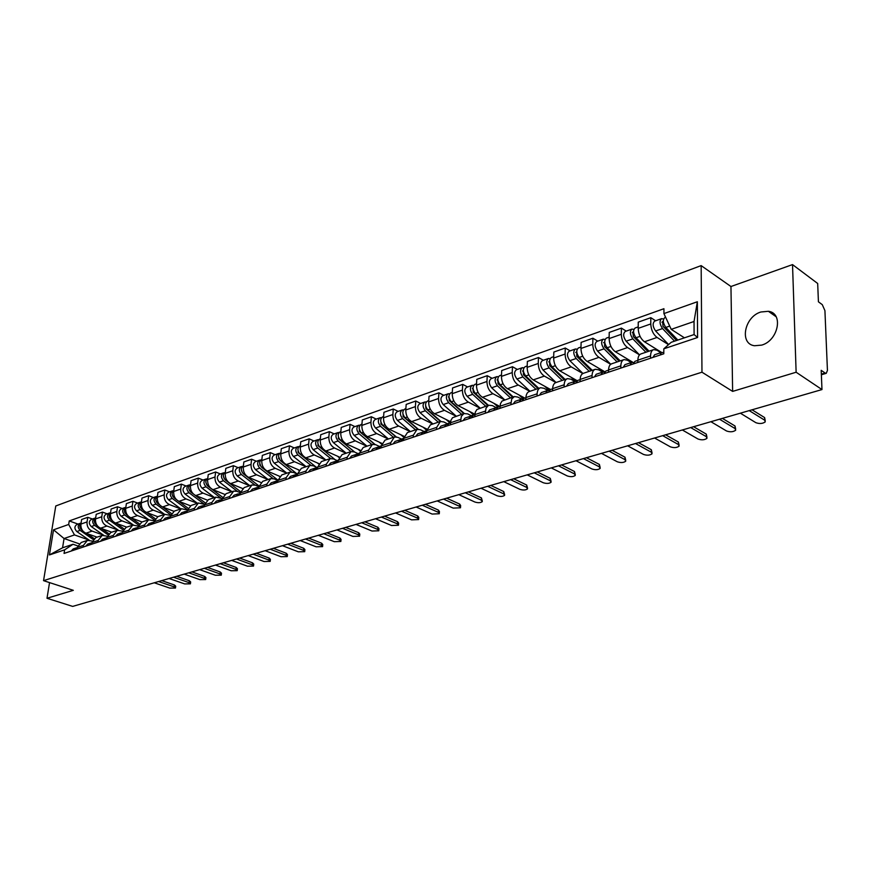 <?xml version="1.0" encoding="UTF-8"?>
<svg xmlns="http://www.w3.org/2000/svg" width="871" height="871" viewBox="0 0 871 871"><rect width="100%" height="100%" fill="white"/><g stroke="black" fill="none" stroke-linecap="round" stroke-linejoin="round"><path stroke-width="1.31" d="M761.69 345.112C778.391 340.605 783.758 313.005 768.374 311.295L760.884 311.992C744.346 316.772 739.141 343.958 754.547 345.743L761.69 345.112M796.127 372.233L792.523 264.599L730.954 286.515L701.155 265.611L55.766 505.975L43.55 580.652L701.972 372.2L732.631 391.395L796.127 372.233L821.974 389.566L72.663 606.401L47.001 598.268L73.316 590.331L43.55 580.652M792.523 264.599L817.684 283.489L818.424 301.812L822.278 304.654L824.924 310.631L827.439 370.436L826.263 373.321L821.375 374.77M49.538 582.601L47.001 598.268M821.353 374.127L825.109 373.017L821.19 370.327L821.974 389.566M825.109 373.017L826.263 373.321M668.525 344.666L657.061 337.447C653.217 334.442 651.127 329.946 650.768 323.947L650.811 317.686L638.247 322.139L638.193 328.367C638.519 334.333 640.62 338.797 644.464 341.77L661.601 352.428M653.392 349.717L641.089 353.866C639.064 354.551 637.997 356.653 637.877 360.159L650.561 355.923C650.67 352.385 651.726 350.284 653.74 349.598L657.006 350.273L660.86 352.668M650.561 355.923L650.55 358.21M655.623 320.768L650.811 317.686M637.877 360.159L637.855 362.434M631.845 329.14L625.324 331.437C622.896 333.604 623.168 336.848 626.118 341.192L639.499 354.856L627.556 347.562C623.701 344.633 621.611 340.213 621.306 334.301L621.393 328.117L609.232 332.428L609.123 338.579C609.417 344.459 611.486 348.846 615.34 351.742L633.195 362.51M620.816 368.106L620.849 365.853C620.979 362.358 622.068 360.278 624.104 359.581L627.392 360.224L631.257 362.554M626.227 331.111L621.393 328.117M623.756 359.701L611.845 363.719C609.798 364.405 608.709 366.484 608.557 369.957L608.513 372.2M610.669 364.307L598.954 357.36C595.089 354.508 593.031 350.153 592.759 344.317L592.901 338.22L581.109 342.401L580.946 348.465C581.197 354.268 583.254 358.591 587.119 361.421L604.812 371.775M592.008 377.698L592.062 375.466C592.226 372.026 593.336 369.957 595.394 369.26L598.704 369.859L602.58 372.135L596.2 374.269L594.436 376.893M597.746 341.138L592.901 338.22M595.035 369.38L583.516 373.256C581.447 373.964 580.326 376.022 580.151 379.44L580.097 381.661M582.819 373.539L571.234 366.865C567.369 364.078 565.323 359.799 565.094 354.04L565.268 348.008L553.836 352.069L553.64 358.057C553.847 363.784 555.894 368.03 559.759 370.796L577.157 380.703M564.103 386.985L564.168 384.786C564.354 381.389 565.486 379.331 567.565 378.635L570.886 379.201L574.795 381.422M570.135 350.861L565.268 348.008M567.206 378.754L556.046 382.511C553.967 383.218 552.824 385.265 552.628 388.64L552.552 390.829M555.905 382.554L544.353 376.087C540.477 373.354 538.441 369.152 538.256 363.468L538.474 357.513L527.38 361.443L527.14 367.366C527.325 373.017 529.35 377.197 533.226 379.898L550.57 389.511M537.037 395.989L537.124 393.823C537.331 390.469 538.485 388.433 540.586 387.726L543.918 388.27L547.913 390.469M543.352 360.289L538.474 357.513M540.216 387.845L529.405 391.482C527.303 392.2 526.149 394.225 525.932 397.557L525.844 399.724M529.851 391.34L518.267 385.026C514.391 382.358 512.377 378.221 512.213 372.603L512.475 366.735L501.707 370.545L501.435 376.392C501.576 381.977 503.59 386.082 507.466 388.727L524.843 398.101M510.798 404.732L511.691 399.049L514.402 396.545L517.755 397.056L521.936 399.299L521.087 399.354L519.258 401.912M517.352 369.435L512.475 366.735M514.032 396.664L502.001 401.074L500.433 403.752L499.921 408.347M504.538 399.865L492.942 393.703C489.067 391.101 487.063 387.018 486.943 381.487L487.237 375.673L476.785 379.386L476.47 385.167C476.579 390.665 478.582 394.715 482.458 397.296L499.845 406.441M485.321 413.202L486.029 408.096L488.577 405.244L492.355 405.592L496.818 407.922M492.126 378.319L487.237 375.673M488.631 405.222L476.905 409.522L475.305 412.179L474.771 416.719M479.954 408.151L468.358 402.13C464.483 399.582 462.49 395.576 462.403 390.099L462.73 384.372L452.572 387.965L452.234 393.681C452.31 399.114 454.281 403.099 458.157 405.625L474.913 414.215M460.596 421.433L461.336 416.392L463.905 413.562L467.694 413.877L472.115 416.131M467.618 386.942L462.73 384.372M463.949 413.54L452.517 417.732L450.906 420.355L450.34 424.852M456.066 416.196L444.46 410.328C440.584 407.824 438.614 403.883 438.559 398.483L438.919 392.81L429.044 396.305L428.674 401.945C428.717 407.323 430.688 411.243 434.553 413.725L450.579 421.749M436.567 429.436L436.709 427.367L440.356 421.488L443.742 421.923L448.021 424.057M443.807 395.325L438.919 392.81M439.986 421.608L430.426 424.83L426.757 430.688L426.616 432.745M432.843 424.025L421.237 418.287C417.372 415.837 415.413 411.95 415.38 406.615L415.772 401.019L406.18 404.416L405.766 409.991C405.799 415.293 407.737 419.158 411.613 421.586L426.986 429.109M413.235 437.198L413.377 435.162L417.067 429.338L420.453 429.741L424.623 431.776M420.66 403.469L415.772 401.019M416.697 429.457L407.41 432.582L403.709 438.396L403.556 440.421M410.252 431.624L398.657 426.028C394.792 423.633 392.854 419.8 392.843 414.531L393.267 409L383.937 412.31L383.501 417.808C383.501 423.056 385.428 426.866 389.293 429.24L404.079 436.317M390.546 444.754L390.698 442.74L394.421 436.959L397.818 437.351L401.879 439.289M398.156 411.395L393.267 409M394.051 437.09L385.036 440.127L381.291 445.876L381.139 447.89M388.281 439.028L376.697 433.551C372.832 431.21 370.915 427.432 370.926 422.228L371.373 416.752L362.292 419.974L361.835 425.418C361.813 430.601 363.719 434.357 367.584 436.676L381.836 443.361M368.477 452.093L368.64 450.1L372.407 444.384L375.793 444.743L379.789 446.605M376.25 419.103L371.373 416.752M372.026 444.504L363.261 447.454L359.494 453.16L359.331 455.141M366.887 446.235L355.314 440.878C351.47 438.581 349.565 434.858 349.598 429.719L350.077 424.308L341.236 427.443L340.746 432.822C340.703 437.95 342.597 441.641 346.451 443.927L360.235 450.242M347.017 459.246L347.191 457.275L350.98 451.603L354.366 451.94L358.308 453.737M354.943 426.605L350.077 424.308M350.599 451.722L342.085 454.597L338.286 460.247L338.111 462.207M346.07 453.258L334.508 448.01C330.664 445.756 328.781 442.087 328.846 437.013L329.336 431.657L320.735 434.716L320.223 440.04C320.147 445.092 322.03 448.739 325.874 450.971L339.233 456.981M326.124 466.192L326.309 464.243L330.12 458.625L333.517 458.952L337.415 460.694M334.203 433.9L329.336 431.657M329.739 458.756L321.464 461.543L317.643 467.139L317.458 469.077M325.787 460.084L314.246 454.956C310.414 452.746 308.541 449.131 308.628 444.112L309.14 438.821L300.756 441.793L300.234 447.052C300.136 452.06 302.008 455.653 305.841 457.841L318.819 463.568M305.786 472.964L305.982 471.037L309.815 465.462L313.212 465.767L317.098 467.477M313.995 441.02L309.14 438.821M309.434 465.593L301.388 468.304L297.534 473.857L297.349 475.773M306.026 466.747L294.507 461.728C290.685 459.561 288.824 455.99 288.932 451.026L289.477 445.8L281.3 448.696L280.756 453.9C280.636 458.843 282.498 462.381 286.309 464.537L298.96 470.002M285.982 479.551L286.178 477.656L290.032 472.126L293.429 472.42L297.316 474.085M294.311 447.944L289.477 445.8M289.662 472.256L281.823 474.891L277.958 480.4L277.762 482.294M286.766 473.225L275.28 468.315C271.469 466.192 269.618 462.675 269.738 457.765L270.304 452.593L262.334 455.413L261.768 460.563C261.638 465.452 263.478 468.946 267.288 471.059L279.635 476.295M266.689 485.974L266.885 484.102L270.761 478.625L274.147 478.887L277.947 480.487M275.138 454.695L270.304 452.593M270.391 478.745L262.759 481.315L258.883 486.769L258.676 488.642M267.985 479.551L256.531 474.749C252.732 472.659 250.902 469.186 251.033 464.33L251.621 459.213L243.847 461.968L243.27 467.063C243.118 471.897 244.947 475.348 248.736 477.417L260.821 482.447M247.887 492.235L248.093 490.373L251.98 484.951L255.366 485.201L258.894 486.66M256.433 461.271L251.621 459.213M251.599 485.071L244.174 487.575L240.276 492.986L240.069 494.837M249.683 485.724L238.251 481.01C234.462 478.963 232.644 475.544 232.797 470.743L233.395 465.68L225.818 468.358L225.219 473.399C225.056 478.179 226.863 481.587 230.652 483.623L242.497 488.468M229.552 498.343L229.77 496.503L233.668 491.113L237.043 491.353L240.32 492.692M238.208 467.694L233.395 465.68M233.286 491.244L226.057 493.683L222.149 499.039L221.931 500.879M231.817 491.745L220.417 487.129C216.639 485.114 214.832 481.728 215.006 476.981L215.627 471.984L208.234 474.597L207.614 479.583C207.429 484.309 209.225 487.673 213.003 489.665L224.664 494.358M211.664 504.287L211.893 502.469L215.812 497.134L222.214 498.571M220.417 473.955L215.627 471.984M215.431 497.265L208.387 499.638L204.467 504.951L204.239 506.759M214.375 497.613L203.019 493.095C199.252 491.113 197.467 487.782 197.652 483.078L198.283 478.125L191.076 480.683L190.433 485.615C190.237 490.286 192.023 493.607 195.779 495.566L207.276 500.117M194.233 510.09L194.462 508.294L198.381 503.003L204.565 504.32M203.063 480.063L198.283 478.125M198.011 503.133L191.141 505.441L187.211 510.711L186.982 512.507M197.358 503.351L186.035 498.909C182.279 496.971 180.504 493.672 180.711 489.034L181.353 484.124L174.32 486.628L173.667 491.505C173.46 496.132 175.223 499.41 178.969 501.337L190.346 505.757M177.205 515.763L177.444 513.977L181.375 508.729L187.341 509.938M186.122 486.029L181.353 484.124M181.005 508.86L174.309 511.114L170.368 516.34L170.128 518.114M180.743 508.947L169.453 504.592C165.719 502.687 163.955 499.431 164.173 494.837L164.837 489.992L157.956 492.42L157.292 497.254C157.074 501.827 158.827 505.06 162.561 506.955L173.841 511.277M160.602 521.294L160.841 519.53L164.782 514.326L170.542 515.425M169.584 491.843L164.837 489.992M164.401 514.456L157.88 516.655L153.927 521.838L153.688 523.591M164.51 514.413L153.263 510.145C149.54 508.272 147.798 505.06 148.026 500.509L148.691 495.708L141.984 498.092L141.309 502.872C141.069 507.401 142.811 510.591 146.524 512.453L157.76 516.688M144.379 526.683L144.619 524.941L148.571 519.791L154.145 520.793M153.427 497.537L148.691 495.708M148.19 519.911L141.831 522.056L137.879 527.195L137.629 528.937M148.669 519.758L137.444 515.567C133.742 513.727 132.011 510.548 132.25 506.051L132.936 501.293L126.371 503.623L125.685 508.359C125.435 512.834 127.166 515.991 130.868 517.82L142.06 521.979M128.538 531.963L128.788 530.232L132.74 525.115L138.13 526.04M137.651 503.09L132.936 501.293M132.359 525.246L126.153 527.336L122.201 532.431L121.951 534.152M133.241 525.006L121.994 520.869C118.304 519.051 116.583 515.915 116.834 511.462L117.531 506.759L111.118 509.034L110.421 513.716C110.16 518.147 111.869 521.272 115.56 523.068L126.72 527.151M113.067 537.113L113.317 535.404L117.269 530.33L122.484 531.168M122.223 508.512L117.531 506.759M116.899 530.461L110.835 532.497L106.872 537.549L106.621 539.258M118.227 530.156L106.893 526.04C103.214 524.255 101.504 521.163 101.776 516.753L102.473 512.094L96.213 514.315L95.505 518.953C95.233 523.34 96.931 526.422 100.601 528.196L111.717 532.203M97.944 542.143L98.194 540.456L102.157 535.425L107.209 536.177M107.155 513.825L102.473 512.094M101.776 535.545L95.864 537.538L91.901 542.557L91.651 544.233M103.551 535.186L92.119 531.103C88.461 529.35 86.773 526.291 87.046 521.925L87.764 517.309L81.634 519.486L80.916 524.081C80.633 528.425 82.32 531.462 85.979 533.215L97.051 537.146M83.159 547.064L83.42 545.388L87.383 540.401L92.282 541.087M92.424 519.007L87.764 517.309M87.002 540.532L81.232 542.47L77.269 547.445L77.007 549.111M671.225 329.347L663.92 313.593L697.355 301.747L697.595 337.491L663.822 348.814L671.214 342.292L694.1 334.562L694.035 321.486L671.225 329.347L684.443 337.828M79.065 543.754L64.062 538.518L62.57 547.794L73.022 544.266L64.628 549.841L64.062 553.423L663.8 353.8L663.822 348.814M64.628 549.841L49.44 554.936L53.534 529.818L68.678 524.462L74.492 534.925L64.062 538.518L53.534 529.818M663.92 313.593L663.931 308.715L69.234 520.934L68.678 524.462M701.155 265.611L701.972 372.2M730.954 286.515L732.631 391.395M89.071 540.064L74.492 534.925M73.022 544.266L77.682 545.888M78.009 524.081L69.234 520.934M697.355 301.747L694.035 321.486M697.595 337.491L694.1 334.562M62.57 547.794L49.44 554.936M663.582 352.646L661.612 352.428L659.924 355.096M661.416 352.483L654.622 354.758L652.934 357.415M752.065 409.795L764.607 417.579L765.239 420.671M663.811 352.2L663.245 353.985M740.361 413.181L755.843 422.675C759.556 424.003 762.702 423.731 765.271 421.869L764.673 420.181L749.223 410.611M677.834 340.06L665.825 327.431C662.864 322.978 662.57 319.668 664.932 317.49L665.618 317.251M672.227 334.17L667.839 331.361M676.527 340.496L663.005 326.287L662.591 321.519L663.343 321.639M674.535 341.171L662.526 328.563C659.576 324.132 659.282 320.822 661.644 318.644L663.571 319.004M668.623 344.578L655.591 330.969C652.629 326.549 652.346 323.261 654.731 321.083L661.47 318.71M633.587 362.586L631.715 362.412L629.994 365.058M631.519 362.478L624.943 364.666L623.222 367.312M722.386 418.385L735.004 425.973L735.668 429.065M637.877 360.354L634.926 361.334L633.206 363.98M710.91 421.706L726.49 430.96C730.148 432.256 733.219 432.005 735.69 430.209L735.048 428.543L719.5 419.212M604.539 372.222L602.754 372.08L601.001 374.704M693.588 426.714L706.283 434.128L706.969 437.22M608.557 370.142L605.868 371.035L604.115 373.67M682.331 429.969L697.987 439.006C701.601 440.269 704.606 440.029 706.98 438.309L706.305 436.654L690.67 427.563M576.395 381.563L574.686 381.454L572.911 384.057M574.49 381.52L568.338 383.578L566.553 386.169M665.629 434.803L678.389 442.033L679.108 445.135M580.151 379.625L577.702 380.442L575.927 383.055M654.578 438.004L670.322 446.812C673.882 448.042 676.821 447.825 679.108 446.159L678.389 444.537L662.679 435.663M649.069 351.176L636.026 337.752C633.075 333.386 632.803 330.12 635.209 327.953L638.203 326.897M657.507 350.588L655.787 348.803M641.394 343.272L637.452 340.833M647.904 351.568L633.337 336.598L632.945 331.905L633.555 331.949M645.879 352.243L632.836 338.863C629.885 334.508 629.613 331.241 632.019 329.075L633.827 329.434M620.217 360.899L607.152 347.758C604.213 343.479 603.962 340.256 606.401 338.09L609.145 337.131M629.689 361.617L626.728 358.612M611.562 352.189L608.056 350.088M619.161 361.247L604.583 346.593L604.703 341.955M617.125 361.933L604.06 348.825C601.121 344.557 600.87 341.334 603.32 339.178L605.051 339.461M610.734 364.263L597.55 351.089C594.61 346.832 594.37 343.62 596.82 341.465L603.135 339.244M602.612 372.124L598.551 368.117M592.236 370.327L579.171 357.458C576.243 353.245 576.014 350.077 578.486 347.921L580.99 347.039M582.688 360.921L579.585 359.102M591.3 370.632L576.722 356.283L576.744 351.688M589.232 371.329L576.177 358.493C573.238 354.301 573.02 351.122 575.502 348.966L577.146 349.195M582.939 373.474L569.863 360.681C566.934 356.5 566.705 353.343 569.198 351.187L575.317 349.031M549.111 390.622L547.478 390.535L545.671 393.115M547.282 390.6L541.327 392.592L539.508 395.173M638.487 442.664L651.301 449.719L652.041 452.822M552.617 388.825L550.407 389.566L548.599 392.146M627.643 445.8L643.44 454.401C646.957 455.598 649.82 455.402 652.031 453.802L651.279 452.191L635.503 443.524M522.644 399.408L521.969 399.31M520.891 399.419L515.109 401.346L513.269 403.904M612.106 450.296L624.975 457.188L625.737 460.291M525.921 397.742L523.928 398.406L522.099 400.965M601.458 453.377L617.31 461.782C620.794 462.947 623.592 462.751 625.726 461.216L624.943 459.627L609.101 451.167M575.448 381.4L571.234 377.328M565.094 379.462L552.04 366.854C549.111 362.728 548.904 359.592 551.419 357.448L553.684 356.653M554.74 369.456L552.007 367.91M564.266 379.745L549.699 365.678L549.634 361.138M562.187 380.442L549.133 367.867C546.204 363.74 546.008 360.616 548.512 358.471L550.102 358.645M556.057 382.511L543.014 369.99C540.085 365.885 539.889 362.761 542.404 360.616L548.327 358.536M549.198 390.48L544.734 386.267M538.768 388.335L525.714 375.978C522.807 371.928 522.611 368.825 525.148 366.691L527.205 365.972M527.652 377.807L525.267 376.49M538.038 388.575L523.471 374.791L523.329 370.317M535.937 389.283L522.894 376.958C519.987 372.908 519.791 369.816 522.339 367.682L523.852 367.812M529.993 391.286L516.949 379.016C514.042 374.987 513.857 371.906 516.405 369.772L522.143 367.747M496.971 407.944L495.479 407.9L493.617 410.448M495.283 407.976L489.676 409.838L487.814 412.375M586.477 457.711L599.379 464.439L600.163 467.542M500.019 406.387L498.234 406.986L496.372 409.533M576.014 460.737L591.91 468.946C595.35 470.09 598.094 469.905 600.152 468.424L599.324 466.856L583.45 458.592M472.038 416.229L470.612 416.207L468.729 418.733M470.416 416.273L464.983 418.091L463.089 420.606M561.555 464.918L574.49 471.505L575.296 474.597M474.88 414.781L473.291 415.315L471.407 417.84M551.278 467.901L567.206 475.925C570.603 477.025 573.292 476.873 575.274 475.435L574.425 473.889L558.496 465.811M447.836 424.275L446.464 424.275L444.558 426.779M446.257 424.34L440.987 426.104L439.082 428.597M537.32 471.94L550.276 478.364L551.103 481.467M450.459 422.936L449.055 423.404L447.161 425.908M527.216 474.858L543.177 482.708C546.531 483.786 549.166 483.634 551.082 482.251L550.189 480.727L534.239 472.822M424.308 432.103L422.99 432.114L421.074 434.596M422.783 432.179L417.666 433.889L415.75 436.36M513.727 478.767L526.705 485.049L527.554 488.141M426.746 430.862L423.6 433.747M503.797 481.641L519.78 489.306C523.09 490.362 525.67 490.231 527.532 488.892L526.617 487.379L510.635 479.66M401.444 439.713L400.181 439.735L398.243 442.185M399.974 439.801L395.009 441.455L393.071 443.916M490.776 485.408L503.754 491.56L504.636 494.641M403.687 438.559L400.704 441.368M480.999 488.228L497.003 495.741C500.27 496.775 502.807 496.644 504.603 495.359L503.656 493.857L487.662 486.312M379.212 447.106L377.992 447.139L376.043 449.578M377.785 447.215L372.962 448.826L371.002 451.254M468.413 491.875L481.413 497.896L482.305 500.967M381.28 446.039L378.428 448.783M458.81 494.652L474.815 502.001C478.048 503.013 480.531 502.894 482.273 501.642L481.293 500.172L465.288 492.779M357.589 454.303L356.413 454.346L354.443 456.763M356.206 454.422L351.514 455.99L349.543 458.396M446.638 498.179L459.638 504.069L460.639 505.528L460.541 507.14M359.483 453.323L356.772 455.99M437.188 500.912L453.192 508.109L460.509 507.782L459.507 506.323L443.502 499.083M336.544 461.314L335.4 461.369L333.43 463.764M335.193 461.434L330.632 462.958L328.661 465.354M425.418 504.32L438.418 510.09L439.441 511.527L439.343 513.139M338.275 460.411L335.694 463.013M416.12 507.009L432.114 514.053L439.3 513.748L438.276 512.311L422.272 505.234M523.155 398.82L518.996 394.944M513.204 396.947L500.172 384.83C497.265 380.845 497.091 377.796 499.649 375.662L501.5 375.02M501.391 385.973L499.333 384.862M512.573 397.165L498.027 383.643L497.809 379.244M510.46 397.873L497.428 385.777C494.521 381.803 494.358 378.754 496.916 376.631L498.375 376.718M504.679 399.822L491.658 387.78C488.762 383.817 488.587 380.779 491.157 378.656L496.731 376.697M498.027 407.051L494.009 403.371M488.37 405.309L475.359 393.431C472.463 389.511 472.311 386.495 474.891 384.383L476.546 383.795M475.925 393.942L474.162 393.017M487.836 405.494L473.301 392.233L473.018 387.922M485.713 406.213L472.703 394.345C469.807 390.448 469.654 387.432 472.234 385.32L473.639 385.374M480.095 408.096L467.096 396.294C464.199 392.396 464.058 389.402 466.649 387.29L472.049 385.385M473.737 415.162L469.73 411.558M464.243 413.431L451.254 401.781C448.38 397.927 448.238 394.955 450.84 392.843L452.31 392.331M451.211 401.738L449.741 400.976M463.797 413.594L449.294 400.584L448.946 396.359M461.663 414.313L448.674 402.674C445.8 398.831 445.658 395.859 448.26 393.757L449.61 393.79M456.208 416.153L443.219 404.569C440.345 400.736 440.214 397.775 442.827 395.674L448.075 393.823M450.122 423.056L446.137 419.517M440.846 421.379L427.835 409.893C424.972 406.115 424.841 403.175 427.465 401.074L428.761 400.616M427.356 409.414L426.006 408.739M440.432 421.466L425.952 408.695L425.538 404.58M438.287 422.185L425.32 410.764C422.457 406.986 422.337 404.057 424.961 401.956L426.257 401.967M432.985 423.97L420.029 412.604C417.165 408.837 417.046 405.908 419.67 403.817L424.765 402.021M418.178 429.185L405.059 417.786C402.206 414.063 402.097 411.156 404.743 409.076L405.864 408.673M426.779 430.383L423.186 427.258M404.296 416.969L403.033 416.349M417.797 429.196L403.262 416.588L402.794 412.571M415.554 429.849L402.62 418.635C399.767 414.923 399.658 412.016 402.304 409.936L403.556 409.925M410.393 431.581L397.47 420.421C394.617 416.719 394.519 413.823 397.154 411.743L402.108 410.001M396.24 436.861L382.913 425.462C380.072 421.804 379.985 418.929 382.63 416.861L383.599 416.512M403.839 437.318L400.867 434.781M381.934 424.373L380.79 423.818M395.88 436.817L381.193 424.253L380.671 420.355M393.431 437.296L380.54 426.289C377.698 422.631 377.611 419.768 380.257 417.688L381.476 417.666M388.412 438.984L375.532 428.02C372.69 424.384 372.603 421.52 375.259 419.452L380.061 417.764M375.053 444.46L361.367 432.931C358.536 429.327 358.46 426.485 361.117 424.427L361.944 424.133M381.585 444.156L379.157 442.098M360.224 431.602L359.19 431.112M374.726 444.362L359.712 431.722L359.135 427.933M371.917 444.548L359.048 433.736C356.228 430.132 356.152 427.302 358.808 425.244L359.984 425.2M367.029 446.192L354.17 435.424C351.351 431.831 351.274 429.011 353.942 426.953L358.612 425.309M354.747 452.114L340.387 440.203C337.578 436.654 337.513 433.845 340.18 431.798L340.866 431.559M359.984 450.862L358.014 449.229M339.113 438.657L338.188 438.233M354.475 451.995L338.808 438.995L338.188 435.315M350.959 451.603L338.133 440.976C335.324 437.438 335.259 434.64 337.937 432.593L339.069 432.528M346.201 453.203L333.386 442.62C330.588 439.093 330.523 436.306 333.19 434.259L337.741 432.658M316.053 468.13L314.954 468.195L312.972 470.569M314.747 468.26L310.305 469.741L308.323 472.115M404.732 510.308L417.721 515.959L418.777 517.385L418.668 518.996M317.621 467.302L315.171 469.839M395.576 512.954L411.569 519.856L418.635 519.573L417.579 518.158L401.575 511.223M296.096 474.782L295.029 474.847L293.037 477.21M294.823 474.913L290.511 476.361L288.519 478.712M384.568 516.144L397.546 521.685L398.624 523.09L398.504 524.701M297.523 474.02L295.193 476.491M375.553 518.746L391.536 525.507L398.472 525.257L397.394 523.863L381.4 517.058M276.651 481.249L275.628 481.325L273.625 483.666M275.421 481.402L271.219 482.795L269.226 485.136M364.895 521.838L377.862 527.26L378.961 528.653L378.841 530.276M277.936 480.552L275.726 482.97M356.021 524.407L371.982 531.027L378.798 530.798L377.698 529.416L361.726 522.752M257.707 487.564L256.716 487.64L254.713 489.959M256.51 487.716L252.427 489.077L250.413 491.396M345.7 527.39L358.656 532.714L359.777 534.075L359.647 535.709M258.861 486.933L256.749 489.284M336.957 529.916L352.907 536.416L359.603 536.198L358.482 534.838L342.532 528.305M239.242 493.715L236.27 496.1M238.077 493.868L234.092 495.196L232.078 497.493M326.973 532.812L339.908 538.028L341.051 539.378L340.909 541.011M240.265 493.138L238.251 495.436M318.361 535.306L334.279 541.675L340.866 541.479L339.723 540.14L323.794 533.727M221.234 499.714L218.283 502.088M220.091 499.878L216.215 501.173L214.201 503.449M308.682 538.104L321.606 543.221L322.76 544.549L322.618 546.182M222.127 499.192L220.221 501.446M300.201 540.553L316.086 546.803L322.575 546.629L321.41 545.311L305.503 539.018M335.085 459.648L319.962 447.28C317.164 443.785 317.109 441.009 319.799 438.973L320.343 438.777M338.993 457.449L337.425 456.164M318.579 445.549L317.763 445.19M335.008 459.616L318.459 446.072L317.784 442.512M330.599 458.516L317.773 448.032C314.975 444.548 314.921 441.782 317.599 439.746L318.699 439.681M325.917 460.04L313.146 449.643C310.359 446.159 310.305 443.404 312.983 441.368L317.414 439.811M315.912 466.954L300.07 454.172C297.294 450.732 297.24 447.988 299.929 445.963L300.353 445.821M318.601 463.916L317.371 462.926M298.59 452.289L297.871 451.962M299.668 453.802L298.622 452.964L297.904 449.534M310.827 465.299L297.936 454.912C295.16 451.472 295.106 448.739 297.806 446.714L298.862 446.638M306.156 466.704L293.429 456.469C290.653 453.051 290.609 450.318 293.298 448.304L297.61 446.779M297.196 474.031L280.691 460.89C277.925 457.493 277.882 454.793 280.582 452.778L280.887 452.67M298.764 470.264L297.838 469.513M279.134 458.854L278.502 458.582M280.048 460.269L278.546 456.382M291.622 471.962L278.611 461.608C275.846 458.222 275.802 455.522 278.502 453.508L279.537 453.421M286.897 473.182L274.213 463.132C271.458 459.757 271.425 457.068 274.125 455.054L278.306 453.573M277.991 480.171L261.801 467.433C259.046 464.091 259.014 461.423 261.725 459.42L261.91 459.355M279.471 476.481L278.785 475.936M260.179 465.277L259.634 465.049M261.006 466.649L259.667 463.056M273.004 478.538L259.765 468.141C257.01 464.798 256.989 462.131 259.689 460.128L260.69 460.04M268.116 479.518L255.486 469.621C252.742 466.301 252.721 463.633 255.421 461.63L259.504 460.193M259.003 485.964L243.379 473.813C240.636 470.525 240.625 467.879 243.325 465.887L243.401 465.865M242.476 472.899L241.267 469.578M255.018 485.071L241.398 474.499C238.665 471.211 238.643 468.576 241.354 466.584L242.323 466.486M249.803 485.68L237.217 475.947C234.484 472.67 234.473 470.046 237.184 468.054L241.158 466.649M240.538 491.658L225.404 480.041C222.693 476.818 222.682 474.205 225.36 472.213M224.424 479.006L223.324 475.947M237.729 491.636L223.477 480.716C220.755 477.471 220.755 474.858 223.466 472.877L224.402 472.779M231.936 491.701L219.405 482.12C216.694 478.898 216.683 476.295 219.394 474.314L223.27 472.953M203.672 505.572L200.744 507.924M202.551 505.735L198.773 506.998L196.759 509.252M290.827 543.264L303.718 548.295L304.904 549.601L304.741 551.234M204.445 505.104L202.627 507.303M282.465 545.692L298.328 551.822L304.708 551.67L303.522 550.352L287.648 544.19M222.562 497.254L207.886 486.116C205.218 483.013 205.175 480.444 207.766 478.408M206.819 484.995L205.828 482.175M220.864 498.027L205.992 486.769C203.291 483.579 203.291 480.999 206.002 479.028L206.917 478.919M214.506 497.581L202.028 488.141C199.317 484.962 199.328 482.392 202.039 480.422L205.817 479.094M186.525 511.277L183.618 513.629M185.436 511.451L181.756 512.681L179.731 514.924M273.385 548.316L286.254 553.248L287.452 554.544L287.288 556.177M187.189 510.874L185.469 513.008M265.143 550.701L280.974 556.721L287.245 556.58L286.047 555.284L270.206 549.231M205.055 502.752L194.941 495.164M193.416 494.031L190.771 492.039C188.158 489.056 188.092 486.53 190.586 484.45M189.649 490.841L188.746 488.261M204.38 504.244L188.942 492.681C186.242 489.535 186.263 486.976 188.974 485.027L189.856 484.907M197.488 503.307L185.055 494.02C182.377 490.885 182.387 488.337 185.098 486.388L188.778 485.093M169.791 516.862L166.916 519.181M168.734 517.026L165.142 518.223L163.117 520.455M256.346 553.248L269.183 558.093L270.402 559.367L270.228 561M170.346 516.503L168.713 518.583M248.213 555.6L264.011 561.512L270.184 561.381L268.965 560.107L253.167 554.163M187.994 508.152L178.566 501.163M176.247 499.442L174.08 497.831C171.5 494.957 171.413 492.463 173.819 490.362M172.894 496.535L172.077 494.216M187.417 509.666L172.284 498.452C169.605 495.349 169.627 492.823 172.338 490.874L173.198 490.765M180.863 508.904L168.495 499.769C165.828 496.666 165.849 494.151 168.56 492.202L172.142 490.95M153.459 522.306L150.596 524.614M152.425 522.469L148.919 523.645L146.894 525.855M239.688 558.071L252.492 562.818L253.733 564.081L253.559 565.715M153.906 522.012L152.36 524.026M231.675 560.391L247.429 566.194L253.515 566.085L252.274 564.822L236.509 558.986M171.358 513.455L162.463 506.922M159.589 504.821L157.771 503.482C155.234 500.716 155.136 498.266 157.455 496.132M156.519 502.088L155.8 500.041M170.705 514.859L156.018 504.091C153.361 501.021 153.383 498.528 156.094 496.59L156.932 496.481M164.63 514.369L152.316 505.365C149.66 502.317 149.692 499.823 152.403 497.896L155.909 496.666M137.509 527.619L134.667 529.916M136.497 527.793L133.078 528.937L131.042 531.125M223.401 562.775L236.183 567.446L237.435 568.698L237.25 570.32M137.847 527.39L136.388 529.35M215.496 565.072L231.207 570.766L237.206 570.668L235.954 569.427L220.232 563.7M155.136 518.648L146.687 512.518M143.388 510.123L141.842 509.002C139.36 506.334 139.229 503.928 141.461 501.783M140.525 507.488L139.915 505.768M154.428 519.954L140.133 509.589C137.487 506.574 137.52 504.102 140.231 502.175L141.048 502.055M148.789 519.726L136.518 510.842C133.873 507.837 133.916 505.365 136.627 503.449L140.035 502.24M121.918 532.812L119.109 535.099M120.927 532.987L117.596 534.108L115.56 536.275M207.483 567.38L220.221 571.975L221.495 573.205L221.31 574.827M122.169 532.649L120.786 534.544M199.688 569.645L215.355 575.241L221.267 575.165L219.993 573.935L204.315 568.306M139.316 523.754L131.26 517.973M127.58 515.327L126.284 514.391C123.834 511.821 123.693 509.448 125.838 507.292M124.88 512.725L124.401 511.397M138.543 524.973L124.607 514.968C121.984 511.985 122.027 509.546 124.738 507.63L125.522 507.51M133.35 524.984L121.08 516.198C118.456 513.226 118.5 510.776 121.211 508.871L124.542 507.706M106.687 537.897L103.899 540.162M105.718 538.071L102.473 539.16L100.437 541.316M191.914 571.888L204.62 576.395L205.904 577.615L205.708 579.237M106.839 537.788L105.533 539.617M184.216 574.12L199.84 579.618L205.665 579.553L204.38 578.344L188.746 572.813M123.867 528.762L116.191 523.297M112.163 520.433L111.074 519.66C108.679 517.178 108.505 514.859 110.573 512.692M109.55 517.755L109.278 516.982M123.04 529.895L109.441 520.227C106.828 517.287 106.872 514.859 109.583 512.965L110.356 512.845M118.282 530.145L105.99 521.424C103.377 518.485 103.431 516.078 106.131 514.184L109.387 513.03M91.803 542.862L89.027 545.104M90.856 543.036L87.677 544.092L85.652 546.237M176.682 576.297L189.345 580.728L190.651 581.926L190.444 583.548M91.869 542.818L90.638 544.571M169.083 578.496L184.663 583.908L190.411 583.842L189.105 582.655L173.514 577.212M108.788 533.673L101.45 528.501M97.106 525.442L96.213 524.81C93.85 522.415 93.665 520.139 95.658 517.962M107.917 534.729L94.612 525.365C92.01 522.458 92.065 520.063 94.776 518.18L95.516 518.06M103.605 535.219L91.237 526.541C88.646 523.634 88.7 521.25 91.401 519.366L94.58 518.245M77.225 547.717L74.503 549.949M76.321 547.892L73.218 548.926L71.193 551.049M161.777 580.619L174.407 584.964L175.713 586.15L175.507 587.762M77.225 547.728L76.071 549.427M154.276 582.786L169.812 588.099L175.474 588.056L174.156 586.869L158.609 581.534M94.068 538.496L87.024 533.585M82.397 530.352L81.678 529.851C79.359 527.543 79.152 525.3 81.068 523.123M93.143 539.476L80.11 530.395C77.53 527.521 77.584 525.148 80.295 523.275L81.025 523.155M89.288 540.216L76.811 531.539C74.231 528.675 74.296 526.313 76.996 524.44L80.099 523.34M85.979 533.215L92.119 531.103M100.601 528.196L106.893 526.04M115.56 523.068L121.994 520.869M130.868 517.82L137.444 515.567M146.524 512.453L153.263 510.145M162.561 506.955L169.453 504.592M178.969 501.337L186.035 498.909M195.779 495.566L203.019 493.095M213.003 489.665L220.417 487.129M230.652 483.623L238.251 481.01M248.736 477.417L256.531 474.749M267.288 471.059L275.28 468.315M286.309 464.537L294.507 461.728M305.841 457.841L314.246 454.956M325.874 450.971L334.508 448.01M346.451 443.927L355.314 440.878M367.584 436.676L376.697 433.551M389.293 429.24L398.657 426.028M411.613 421.586L421.237 418.287M434.553 413.725L444.46 410.328M458.157 405.625L468.358 402.13M482.458 397.296L492.942 393.703M507.466 388.727L518.267 385.026M533.226 379.898L544.353 376.087M559.759 370.796L571.234 366.865M587.119 361.421L598.954 357.36M615.34 351.742L627.556 347.562M644.464 341.77L657.061 337.447M91.901 542.557L98.194 540.456M106.872 537.549L113.317 535.404M122.201 532.431L128.788 530.232M137.879 527.195L144.619 524.941M153.927 521.838L160.841 519.53M170.368 516.34L177.444 513.977M187.211 510.711L194.462 508.294M204.467 504.951L211.893 502.469M222.149 499.039L229.77 496.503M240.276 492.986L248.093 490.373M258.883 486.769L266.885 484.102M277.958 480.4L286.178 477.656M297.534 473.857L305.982 471.037M317.643 467.139L326.309 464.243M338.286 460.247L347.191 457.275M359.494 453.16L368.64 450.1M381.291 445.876L390.698 442.74M403.709 438.396L413.377 435.162M426.757 430.688L436.709 427.367M450.47 422.773L460.715 419.343M474.88 414.618L485.43 411.09M500.03 406.213L510.885 402.587M525.932 397.557L537.124 393.823M552.628 388.64L564.168 384.786M580.151 379.44L592.062 375.466M608.557 369.957L620.849 365.853M77.269 547.445L83.42 545.388M95.505 518.953L101.776 516.753M110.421 513.716L116.834 511.462M125.685 508.359L132.25 506.051M141.309 502.872L148.026 500.509M157.292 497.254L164.173 494.837M173.667 491.505L180.711 489.034M190.433 485.615L197.652 483.078M207.614 479.583L215.006 476.981M225.219 473.399L232.797 470.743M243.27 467.063L251.033 464.33M261.768 460.563L269.738 457.765M280.756 453.9L288.932 451.026M300.234 447.052L308.628 444.112M320.223 440.04L328.846 437.013M340.746 432.822L349.598 429.719M361.835 425.418L370.926 422.228M383.501 417.808L392.843 414.531M405.766 409.991L415.38 406.615M428.674 401.945L438.559 398.483M452.234 393.681L462.403 390.099M476.47 385.167L486.943 381.487M501.435 376.392L512.213 372.603M527.14 367.366L538.256 363.468M553.64 358.057L565.094 354.04M580.946 348.465L592.759 344.317M609.123 338.579L621.306 334.301M638.193 328.367L650.768 323.947M80.916 524.081L87.046 521.925M764.673 420.181L764.607 417.579M665.825 327.431L669.712 326.081M661.938 322.237L663.354 321.747M655.591 330.969L662.526 328.563M735.048 428.543L735.004 425.973M706.305 436.654L706.283 434.128M678.389 444.537L678.389 442.033M636.026 337.752L640.065 336.358M632.281 332.624L633.576 332.167M626.118 341.192L632.836 338.863M607.152 347.758L610.952 346.44M603.559 342.673L604.724 342.27M597.55 351.089L604.06 348.825M579.171 357.458L582.732 356.217M575.709 352.417L576.765 352.047M569.863 360.681L576.177 358.493M651.279 452.191L651.301 449.719M624.943 459.627L624.975 457.188M574.512 381.269L575.089 381.073M552.04 366.854L555.382 365.7M548.708 361.879L549.655 361.541M543.014 369.99L549.133 367.867M547.554 390.273L548.578 389.936M525.714 375.978L528.849 374.889M522.502 371.046L523.351 370.752M516.949 379.016L522.894 376.958M599.324 466.856L599.379 464.439M574.425 473.889L574.49 471.505M550.189 480.727L550.276 478.364M526.617 487.379L526.705 485.049M503.656 493.857L503.754 491.56M481.293 500.172L481.413 497.896M459.507 506.323L459.638 504.069M438.276 512.311L438.418 510.09M521.391 399.016L522.84 398.526M500.172 384.83L503.1 383.817M497.069 379.952L497.831 379.68M491.658 387.78L497.428 385.777M496.002 407.497L497.831 406.888M475.359 393.431L478.103 392.473M472.365 388.597L473.04 388.357M467.096 396.294L472.703 394.345M471.342 415.739L473.541 414.999M451.254 401.781L453.824 400.889M448.38 396.991L448.957 396.784M443.219 404.569L448.674 402.674M447.389 423.742L449.937 422.892M427.835 409.893L430.23 409.065M420.029 412.604L425.32 410.764M424.101 431.515L426.757 430.633M405.059 417.786L407.301 417.013M397.47 420.421L402.62 418.635M401.455 439.082L403.709 438.331M382.913 425.462L384.993 424.743M375.532 428.02L380.54 426.289M379.44 446.442L381.302 445.821M361.367 432.931L363.294 432.256M354.17 435.424L359.048 433.736M358.003 453.606L359.505 453.105M340.387 440.203L342.183 439.572M333.386 442.62L338.133 440.976M417.579 518.158L417.721 515.959M397.394 523.863L397.546 521.685M377.698 529.416L377.862 527.26M358.482 534.838L358.656 532.714M339.723 540.14L339.908 538.028M321.41 545.311L321.606 543.221M337.142 460.574L338.296 460.193M319.962 447.28L321.628 446.703M313.146 449.643L317.773 448.032M316.826 467.357L317.643 467.085M300.07 454.172L301.606 453.639M293.429 456.469L297.936 454.912M280.691 460.89L282.106 460.4M274.213 463.132L278.611 461.608M261.801 467.433L263.096 466.987M255.486 469.621L259.765 468.141M243.379 473.813L244.566 473.399M237.217 475.947L241.398 474.499M225.404 480.041L226.493 479.671M219.405 482.12L223.477 480.716M303.522 550.352L303.718 548.295M207.886 486.116L208.866 485.778M202.028 488.141L205.992 486.769M286.047 555.284L286.254 553.248M190.771 492.039L191.664 491.734M185.055 494.02L188.942 492.681M268.965 560.107L269.183 558.093M174.08 497.831L174.875 497.548M168.495 499.769L172.284 498.452M252.274 564.822L252.492 562.818M157.771 503.482L158.489 503.231M152.316 505.365L156.018 504.091M235.954 569.427L236.183 567.446M141.842 509.002L142.474 508.784M136.518 510.842L140.133 509.589M219.993 573.935L220.221 571.975M126.284 514.391L126.839 514.206M121.08 516.198L124.607 514.968M204.38 578.344L204.62 576.395M105.99 521.424L109.441 520.227M189.105 582.655L189.345 580.728M91.237 526.541L94.612 525.365M174.156 586.869L174.407 584.964M76.811 531.539L80.11 530.395M768.374 311.295L776.115 316.728"/></g></svg>

